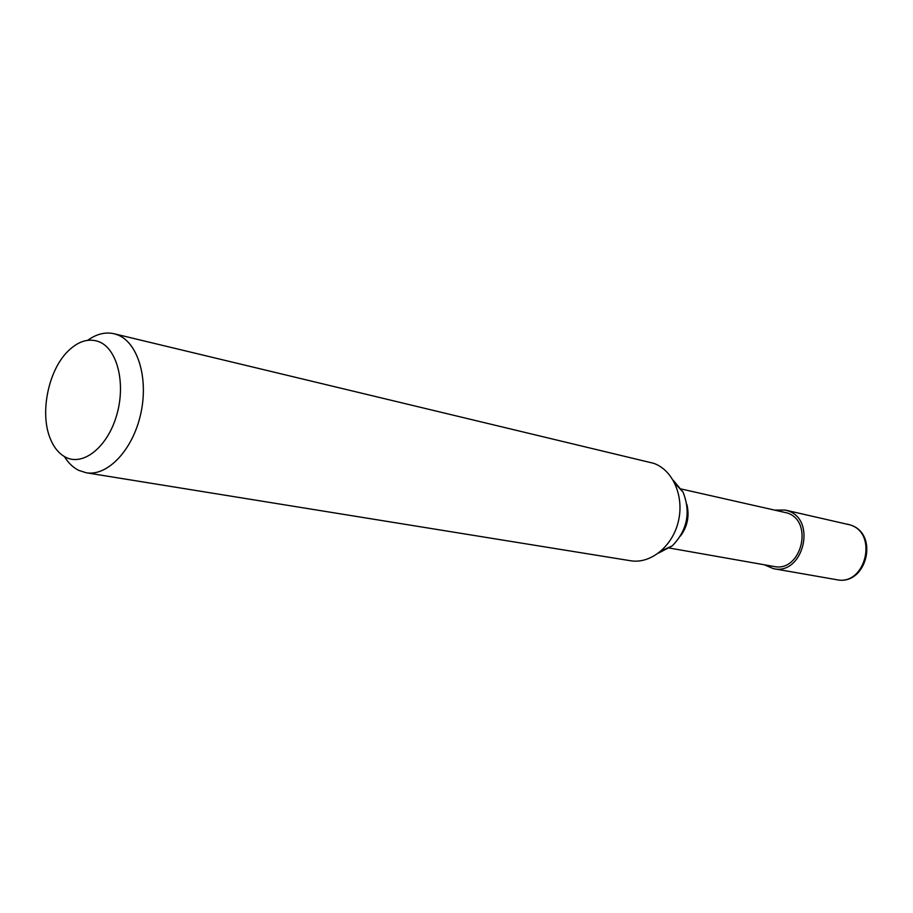 <?xml version="1.0" encoding="UTF-8"?>
<svg xmlns="http://www.w3.org/2000/svg" width="913" height="913" viewBox="0 0 913 913"><rect width="100%" height="100%" fill="white"/><g stroke="black" fill="none" stroke-linecap="round" stroke-linejoin="round"><path stroke-width="1.37" d="M681.315 489.014L787.086 512.935C814.225 521.061 801.317 572.896 773.802 566.448L669.491 548.051M673.143 480.135L683.061 492.141C690.947 512.341 687.363 530.236 672.299 545.837L658.524 553.095M87.716 340.287C96.538 333.975 105.303 331.796 114.045 333.736L117.651 334.877C138.023 342.626 148.876 378.941 140.568 414.605C132.522 450.337 107.403 476.529 86.176 472.763L78.632 470.321C73.051 467.502 68.315 462.914 64.412 456.568M114.045 333.736L653.685 463.325C672.949 470.001 684.43 496.421 678.359 521.414C672.516 546.465 650.547 564.177 630.552 560.742L86.176 472.763M99.003 341.724C117.332 348.8 126.017 383.483 116.704 415.13C107.654 446.891 83.414 466.383 65.804 457.31C59.06 453.864 53.856 447.564 50.192 438.4C39.727 413.178 48.218 370.815 67.596 351.573C77.993 341.188 88.458 337.901 99.003 341.724M775.217 510.105L785.226 510.059L787.782 510.801C817.112 519.543 803.212 575.589 773.471 568.673L764.261 564.77M686.827 504.33C689.623 515.891 687.512 526.459 680.47 536.045M785.226 510.059L850.117 524.907C878.626 533.363 865.421 586.34 836.513 579.675L773.471 568.673M683.061 492.141L674.661 482.977M672.299 545.837L661.023 551.064M847.629 524.188L850.265 524.952C879.744 533.763 866.505 586.431 836.513 579.675"/></g></svg>
